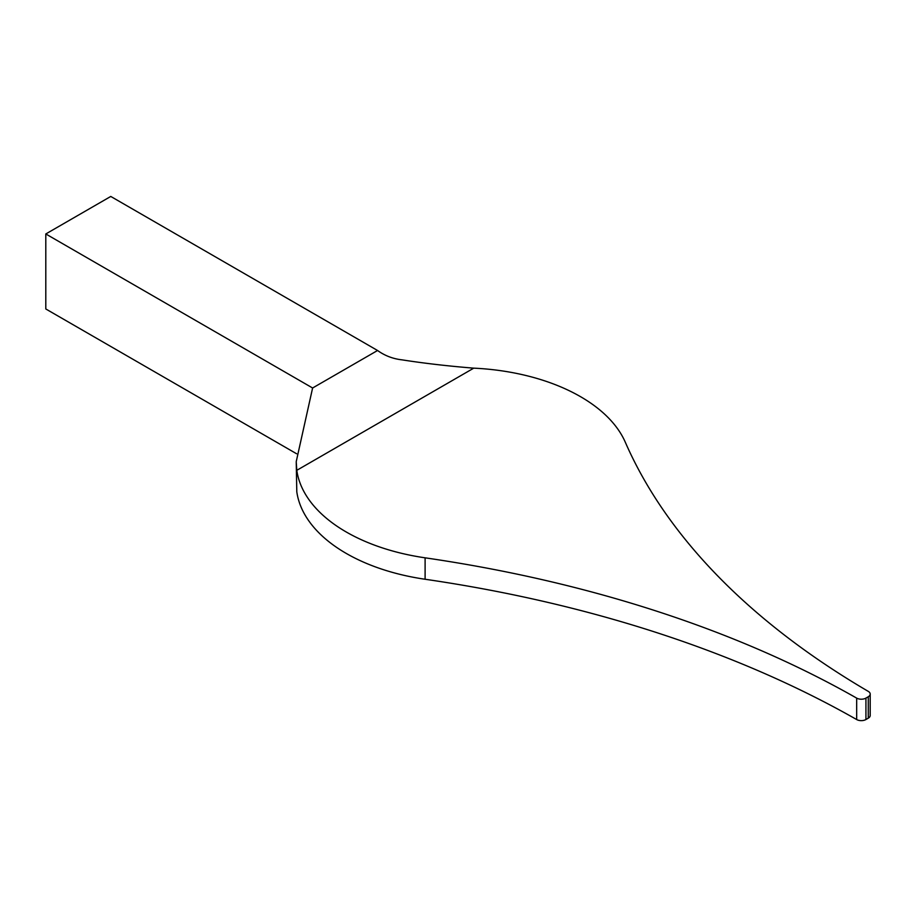 <?xml version="1.0" encoding="UTF-8"?>
<svg xmlns="http://www.w3.org/2000/svg" width="916" height="916" viewBox="0 0 916 916"><rect width="100%" height="100%" fill="white"/><g stroke="black" fill="none" stroke-linecap="round" stroke-linejoin="round"><path stroke-width="1.37" d="M45.8 233.958L110.767 196.448L377.564 350.496C384.812 355.706 392.941 358.82 401.929 359.839C424.142 363.309 448.084 366.079 473.755 368.152A170.616 98.504 180 0 1 580.526 396.674A170.616 98.504 180 0 1 625.307 442.233A943.148 544.528 180 0 0 868.311 691.397A6.561 3.79 0 0 1 870.2 694.065L870.2 715.488A6.561 3.79 180 0 1 868.276 718.167L865.929 719.529A6.561 3.79 180 0 1 856.678 719.552A943.148 544.528 0 0 0 425.104 579.255A170.616 98.504 0 0 1 296.795 491.755L296.223 461.664L312.608 387.995L45.8 233.958L45.8 308.967L296.601 453.764M868.276 718.167L868.276 696.744L865.929 698.095L865.929 719.529M473.755 368.152L296.795 470.32L296.223 461.664M296.795 470.32A170.616 98.504 0 0 0 425.104 557.821L425.104 579.255M856.678 719.552L856.678 698.118A943.148 544.528 0 0 0 425.104 557.821M856.678 698.118A6.561 3.79 0 0 0 865.929 698.095M868.276 696.744A6.561 3.79 0 0 0 870.2 694.065M377.564 350.496L312.608 387.995"/></g></svg>

